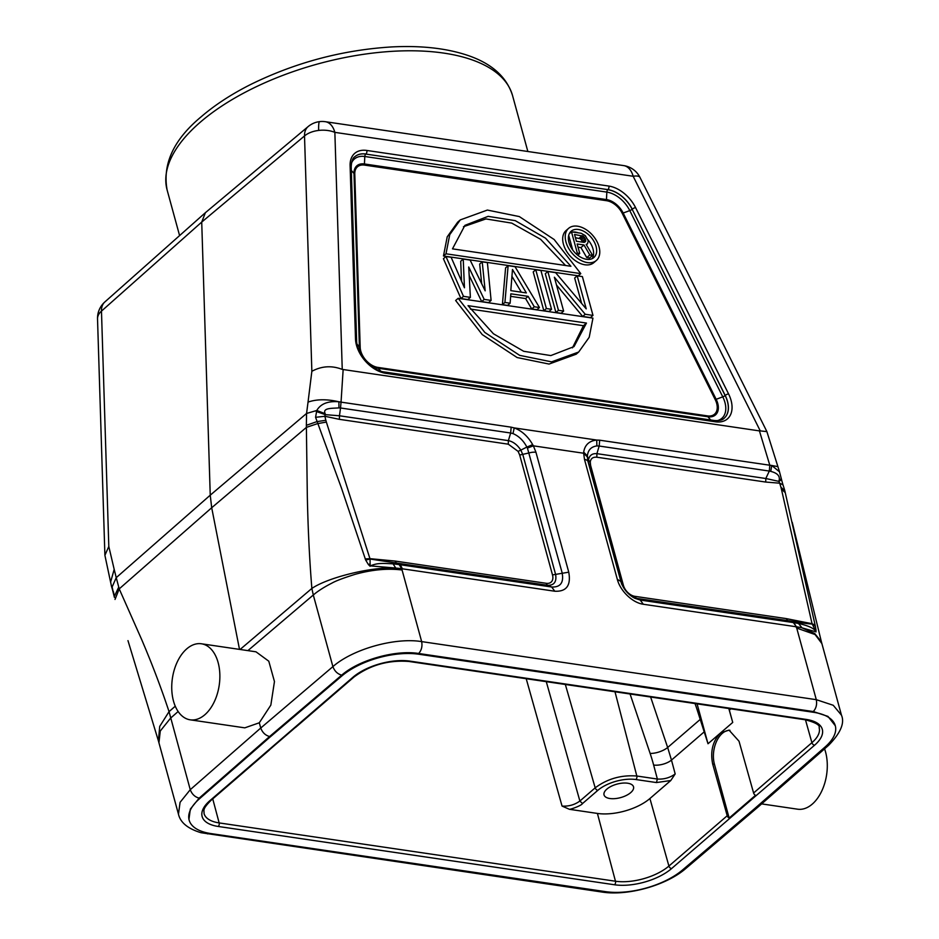 <?xml version="1.0" encoding="UTF-8"?>
<svg xmlns="http://www.w3.org/2000/svg" width="939" height="939" viewBox="0 0 939 939"><rect width="100%" height="100%" fill="white"/><g stroke="black" fill="none" stroke-linecap="round" stroke-linejoin="round"><path stroke-width="1.41" d="M633.215 597.392L640.222 600.044L793.361 622.569L796.448 626.747L801.965 627.792L798.537 623.484C808.244 625.667 814.043 628.308 815.909 631.454L812.059 623.707L815.122 625.151L784.969 491.39M621.583 583.729L588.953 464.465L590.619 465.462L590.267 462.011L588.495 460.063L588.953 464.465L588.002 461.53L621.383 583.225M588.495 460.063L587.368 455.978C588.002 450.051 591.183 446.706 596.899 445.919L599.176 446.037L596.911 453.654L765.813 478.503L769.311 471.061L770.766 471.401C777.469 473.092 780.239 476.12 779.077 480.498L778.912 481.39L765.801 478.503L765.719 482.059L779.663 483.186L778.912 481.39L781.295 479.899M587.345 456.894L588.002 461.53A9.167 4.19 -15.3 0 0 584.504 459.441L583.624 453.232L587.345 456.894L587.38 455.978M588.483 460.063C589.316 455.438 592.122 453.302 596.911 453.654L596.817 457.211C592.967 456.882 590.784 458.478 590.267 462.011M770.766 471.401L771.729 465.474L769.804 465.228L769.311 471.061L599.176 446.037L599.692 440.191L769.804 465.228L759.428 430.895L760.261 430.895L766.881 431.611L777.903 466.636L771.729 465.474L779.534 471.836M781.072 478.82L779.077 480.498M779.663 483.209L782.997 484.841L784.405 489.301M779.663 483.186A74.322 47.713 -130.8 0 1 780.919 487.212L784.405 490.381M780.919 487.212L781.389 489.031L784.981 492.388M758.125 806.953L828.585 745.331C840.558 733.089 844.865 723.042 841.473 715.201L821.883 643.579L815.087 634.553L796.718 628.062L795.896 626.712A9.167 5.646 -81.6 0 0 792.821 622.487L787.692 620.609C801.765 622.627 801.167 623.12 812.141 624.071L815.345 626.231L815.122 625.151M815.275 629.553L816.038 630.362L815.357 626.231M815.897 631.454L816.038 630.374M816.073 631.877L801.929 627.827L814.712 633.508L821.402 641.83L792.234 522.342M759.428 430.895L342.242 369.391L334.859 132.364A21.832 13.123 178.2 0 0 318.673 130.427A21.832 13.123 178.2 0 0 304.518 135.944A21.832 14.015 -130 0 1 308.156 126.565L205.359 212.719M308.039 402.103L306.56 413.465L316.772 410.484C320.68 403.758 328.063 400.859 338.909 401.786L338.944 407.878L340.517 407.984L341.045 402.138L338.909 401.786C326.948 399.016 316.654 399.122 308.039 402.103L311.854 371.304C321.654 365.999 331.784 365.365 342.242 369.391M205.277 213L201.721 222.085L210.242 495.182L306.56 413.465L306.36 425.32L316.901 421.623L325.856 420.285A73.277 47.044 -130.8 0 1 324.917 416.282L325.187 413.7L316.772 410.484L315.574 417.303L341.409 487.916L365.682 560.067L370.06 559.022L396.458 563.06L394.99 561.041L369.919 558.658L365.189 558.951M316.255 411.482L325.317 414.651L339.472 415.777L339.378 419.334L324.917 416.282L315.574 417.303M338.944 407.878C332.57 408.477 322.159 407.632 325.187 413.7M512.987 433.583C518.798 436.06 523.434 440.555 526.885 447.081L532.683 444.628C527.918 436.318 521.767 430.755 514.22 427.914L511.168 427.175L510.652 433.008L340.517 407.984L339.472 415.777L508.375 440.626L510.652 433.008L512.987 433.583L514.22 427.914L596.711 440.051L596.899 445.919M532.683 444.628L533.375 445.837L527.413 448.067L526.885 447.07L520.84 450.11L522.859 454.734L555.653 574.621C556.733 581.793 554.127 585.361 547.813 585.314L396.458 563.048L399.11 564.562L551.698 587.016C560.489 587.356 563.963 582.614 562.132 572.79L527.413 448.067M554.785 591.23C566.487 591.781 571.135 585.431 568.752 572.18L552.496 574.914A11.291 7.254 -130.8 0 1 546.345 583.307A4.366 2.688 -81.6 0 0 547.813 585.314L551.698 587.016L554.785 591.23L401.681 568.705M306.36 425.32L307.323 496.332C308.027 529.514 309.541 560.219 311.865 588.436C328.509 577.156 372.302 566.64 395.671 568.048L401.728 568.67L399.11 564.562A9.167 5.646 98.4 0 1 402.197 568.788M370.048 559.022L370.142 565.865C376.269 563.752 378.206 562.872 393.065 563.858L398.559 564.48M393.065 563.823L395.706 568.013M395.671 568.048L370.142 565.865M369.743 564.022L368.358 564.503L370.107 566.264M365.682 560.067L368.358 564.503M115.016 599.446L119.218 588.882L116.236 577.661L210.242 495.182L211.698 507.741L306.454 427.351L317.593 423.618L326.361 422.081L325.856 420.285M311.854 588.436L313.297 595.009C317.863 591.065 324.049 587.121 331.819 583.166C335.657 580.948 343.428 578.001 355.142 574.328C372.067 569.656 387.713 568.212 402.068 569.996L401.692 568.705M584.504 459.441L617.31 579.328C620.245 590.96 632.487 602.803 643.309 604.258L640.222 600.044L634.799 598.26M640.116 177.717A21.832 6.162 153.5 0 0 640.011 177.436A21.832 6.162 153.5 0 0 633.156 176.262A21.832 13.439 -81.6 0 0 623.649 165.593A21.832 21.832 0 0 1 639.999 177.424L766.893 431.611M623.649 165.593L325.363 121.706A21.832 13.439 98.4 0 1 334.859 132.364L633.156 176.262L760.261 430.895M319.624 121.624A21.832 2.477 83.3 0 0 318.673 130.427M127.974 640.633L158.409 740.871L159.712 726.41L169.043 711.645C161.273 688.123 152.118 664.037 141.589 639.377L119.218 588.882L211.698 507.741L239.504 649.389M244.821 727.842L259.305 722.784L270.843 705.107L274.458 681.55L268.789 661.197L256.007 651.83M259.305 722.784L260.737 728.03C262.451 732.549 265.408 735.378 269.599 736.528L199.162 798.138L190.335 809.089L188.95 819.383M757.984 806.918L755.437 807.916M835.299 725.753L827.975 716.398L813.291 711.551L418.653 653.485C395.53 649.671 358.886 660 341.702 675.153L269.599 736.528L269.798 737.268L341.913 675.904A56.774 25.952 -15.3 0 1 418.853 654.237L813.503 712.29A56.774 25.952 -15.3 0 1 835.299 725.753A56.774 25.952 -15.3 0 1 825.088 746.998L754.651 808.608L682.536 869.972A56.774 25.952 -15.3 0 1 605.596 891.651L210.946 833.586A56.774 25.952 -15.3 0 1 189.15 820.134A56.774 25.952 -15.3 0 1 199.361 798.878L269.798 737.268M753.594 792.997A2.617 1.678 49.2 0 0 755.531 795.298L729.157 818.045A2.617 1.678 -130.8 0 1 727.22 815.745L712.666 763.97C710.166 751.458 712.736 741.164 720.366 733.089L729.016 730.108L739.028 741.223L753.594 792.997L811.906 742.69A39.285 17.958 164.7 0 0 819.148 727.737C820.17 725.131 815.521 722.467 805.216 719.767A2.617 1.608 -81.6 0 0 806.214 719.427L409.885 661.115A41.915 19.156 164.7 0 0 352.888 677.301L209.89 800.662A41.915 19.156 164.7 0 0 218.235 826.461L614.564 884.773A41.915 19.156 164.7 0 0 671.561 868.587L814.559 745.226A41.915 19.156 164.7 0 0 806.214 719.427M695.153 703.581L708.006 743.747L697.09 703.863M636.619 775.978L657.37 779.041C663.99 779.452 669.93 777.762 675.176 773.959L670.786 780.52L649.917 798.526A38.605 17.641 -15.3 0 1 597.415 813.432L569.398 809.301C570.536 809.488 581.511 805.627 582.52 803.549L597.826 790.345A27.994 12.794 -15.3 0 1 635.903 779.534A2.617 1.608 -81.6 0 0 636.818 776.013L614.998 691.785M729.157 818.045L714.438 764.229A22.712 13.979 98.4 0 1 722.291 733.371A22.712 13.979 98.4 0 1 729.967 730.296M635.903 779.534L656.455 782.563L670.786 780.52M606.864 789.112A15.282 6.984 164.7 0 0 604.035 794.899A15.282 6.984 164.7 0 0 614.998 798.62A15.282 6.984 164.7 0 0 630.703 792.622A15.282 6.984 164.7 0 0 633.532 786.835A15.282 6.984 164.7 0 0 622.569 783.114A15.282 6.984 164.7 0 0 606.864 789.112M569.398 809.301L562.05 806.073C568.682 806.507 574.621 804.829 579.879 801.037L546.287 681.667M352.888 677.301A2.617 1.678 -130.8 0 0 353.98 677.031L295.668 727.338A2.617 1.678 49.2 0 1 295.222 727.572L268.847 750.32A2.617 1.678 -130.8 0 0 269.305 750.085A2.617 1.678 -130.8 0 0 269.599 749.674M700.623 719.074L704.508 731.598L671.479 760.085L667.664 747.503L700.506 719.168L695.013 703.557M704.567 731.54L708.006 743.747L732.725 722.431L728.805 708.522M728.91 708.546L729.286 710.213M112.633 589.95L111.506 586.406L112.445 589.457L112.07 587.075L116.236 577.661L114.182 569.351L110.626 582.027L111.495 586.441M113.408 592.873L112.257 587.474M118.654 587.262L114.417 596.312L113.419 591.711M110.708 582.685L104.898 555.301L108.807 546.475L114.182 569.351M205.113 212.93L104.851 301.959A21.832 14.015 48.4 0 0 101.471 311.114A21.832 13.123 178.2 0 0 97.527 318.967L104.898 555.301M199.361 798.878L199.162 798.138C194.936 797.023 191.967 794.206 190.253 789.687L169.043 711.645L175.276 706.198M158.937 742.808L160.276 731.011L170.605 718.112M761.623 803.89L797.634 809.195A38.429 23.663 -81.6 0 0 812.247 804.136A38.429 23.663 -81.6 0 0 824.571 748.841M204.819 714.767A38.429 23.663 98.4 0 1 190.206 719.826A38.429 23.663 98.4 0 1 171.802 690.095A38.429 23.663 98.4 0 1 186.791 648.826A38.429 23.663 98.4 0 1 201.404 643.778A38.429 23.663 98.4 0 1 219.808 673.509A38.429 23.663 98.4 0 1 204.819 714.767M508.386 440.626C513.175 441.647 517.33 444.804 520.84 450.11L518.117 451.389L519.701 455.028L529.338 452.891A9.167 4.19 164.7 0 1 535.958 452.293L533.375 445.837L583.624 453.232L583.694 452.129L587.368 455.978M518.117 451.389L508.292 444.182L339.378 419.334M326.361 422.081L370.06 559.022M798.537 623.484L793.361 622.545M583.694 452.129C584.844 444.898 589.187 440.872 596.711 440.051L599.692 440.191M786.225 618.601L634.87 596.324L636.337 598.343L787.692 620.609L786.225 618.601L812.059 623.707L781.389 489.031M581.605 303.391L574.656 278.014L577.192 275.831L586.229 308.861L555.606 272.662L547.836 271.512L558.459 310.328L555.923 312.511L545.301 273.707L547.836 271.512M585.22 314.26L592.99 315.41L590.455 317.593L582.685 316.455L585.22 314.26L554.374 277.228L563.635 311.091L558.459 310.328M556.51 285.022L582.685 316.455M563.635 311.091L561.099 313.274L555.923 312.511M535.746 269.739L540.934 270.502L551.545 309.307L549.01 311.502L543.834 310.739L533.211 271.923L535.746 269.739L546.369 308.544L543.834 310.739M510.652 296.337L525.582 298.543L531.744 308.954L534.279 306.771L539.467 307.534L536.932 309.717L531.744 308.954M504.924 302.452L510.112 303.215L507.576 305.398L502.388 304.635L504.924 302.452L508.128 265.667L515.03 266.688L539.467 307.534M508.128 265.667L505.593 267.861L502.388 304.635M491.109 300.421L488.573 302.604L481.672 301.595L484.207 299.4L491.109 300.421L487.4 262.627L482.223 261.864L485.17 290.832L470.134 260.08L463.232 259.07L460.697 261.253L461.542 281.101M482.223 261.864L479.688 264.047L481.695 283.707M469.183 275.467L481.672 301.595M484.207 299.4L468.714 267.005L470.392 297.37L467.857 299.553L460.943 298.543L463.479 296.348L445.955 256.523L443.419 258.706L460.943 298.543M455.638 300.492L482.259 334.601L517.107 357.536L549.045 364.062L576.147 354.214L578.682 352.031L551.58 361.867L519.643 355.341L484.794 332.418L458.173 298.309L455.638 300.492M460.274 219.902L457.739 222.085L447.21 236.839L443.466 255.983L578.248 275.82L580.783 273.625L554.163 239.515L519.314 216.58L487.376 210.066L460.274 219.902L449.746 234.656L446.002 253.8L443.466 255.983M568.635 228.33L566.1 230.513A21.221 13.627 49.2 0 0 565.818 249.985A21.221 13.627 49.2 0 0 584.95 264.786A21.221 13.627 49.2 0 0 593.835 262.65L596.371 260.467A21.221 13.627 -130.8 0 1 587.485 262.603A21.221 13.627 -130.8 0 1 565.959 241.957A21.221 13.627 -130.8 0 1 568.635 228.33A21.221 13.627 -130.8 0 1 577.52 226.193A21.221 13.627 -130.8 0 1 599.047 246.828A21.221 13.627 -130.8 0 1 596.371 260.467M592.99 315.41L582.38 276.594L577.192 275.831M551.545 309.307L546.369 308.544M534.279 306.771L528.117 296.348L510.851 293.813L510.112 303.215M526.356 292.921L512.483 269.481L510.804 290.632L526.356 292.921M525.582 298.543L528.117 296.348M511.943 276.336L521.321 292.182M445.955 256.523L451.143 257.286L464.453 287.78L463.232 259.07M470.392 297.37L463.479 296.348M458.173 298.309L592.955 318.133L589.211 337.277L578.682 352.031M586.464 323.075L468.021 305.656L493.421 333.756L523.68 351.28L550.829 355.576L574.011 346.597L586.464 323.075L583.424 325.704L572.45 347.864M583.424 325.704L470.357 309.072M446.002 253.8L580.783 273.625M452.481 248.858L570.924 266.277L545.524 238.177L515.265 220.653L488.127 216.357L464.946 225.337L452.481 248.858M463.467 226.698L485.933 218.928L511.767 223.118L540.594 239.304L565.56 265.491M596.054 246.394A17.383 11.162 49.2 0 0 578.424 229.48A17.383 11.162 49.2 0 0 571.147 231.24A17.383 11.162 49.2 0 0 568.952 242.403A17.383 11.162 49.2 0 0 586.582 259.305A17.383 11.162 49.2 0 0 593.859 257.556A17.383 11.162 49.2 0 0 596.054 246.394M569.809 232.766A17.383 11.162 -130.8 0 1 570.924 232.344M572.673 232.015A17.383 11.162 -130.8 0 1 575.384 232.109A17.383 11.162 -130.8 0 1 578.26 232.837M587.99 239.832A17.383 11.162 -130.8 0 1 593.014 249.011A17.383 11.162 -130.8 0 1 592.145 258.659M572.708 249.985L568.694 235.337M589.809 254.962L592.638 255.385L589.598 258.002L586.769 257.591L589.809 254.962L583.988 244.985L577.145 243.976L579.739 253.483L577.321 253.131L576.311 254M578.013 247.18L580.948 247.603L586.769 257.591M577.743 255.208L579.739 253.483M569.245 233.799L571.499 231.851L581.171 233.271L585.29 235.619L588.272 240.83L587.521 243.764L586.159 244.433L592.638 255.385M571.499 231.851L577.321 253.131M576.393 241.253L584.058 242.379L585.701 241.323L585.725 240.02L583.53 236.229L574.539 234.468L576.393 241.253M580.948 247.603L583.988 244.985M586.359 244.774L587.521 243.764M582.556 242.168L582.309 241.288L585.361 238.67M575.419 237.673L580.49 238.846L582.309 241.288M584.633 242.239L585.701 241.323M583.142 242.25L585.725 240.02M581.534 239.868L584.586 237.25M580.49 238.846L583.53 236.229M579.152 238.213L582.192 235.595M617.31 579.328L620.808 581.417L622.041 584.797M632.381 596.864L634.787 598.249C628.261 594.669 623.696 589.387 621.102 582.391L621.172 582.614M590.619 465.462L623.414 585.349L621.747 584.351M765.719 482.059L596.817 457.211M343.146 369.649L341.045 402.138L511.168 427.175M355.505 338.979A28.827 18.498 49.2 0 0 385.729 373.299L715.354 421.787A28.827 18.498 49.2 0 0 728.547 393.864L635.562 207.589A28.827 18.498 49.2 0 0 608.836 186.063L366.797 150.451A28.827 18.498 49.2 0 0 350.106 165.593L355.505 338.979A2.617 1.573 -1.8 0 1 356.609 340.211L351.198 166.813A2.617 1.573 178.2 0 0 350.106 165.593M535.958 452.293L568.752 572.18M796.518 627.346L816.296 699.672C817.165 704.45 816.155 708.405 813.291 711.551L813.503 712.29M402.068 569.996L421.658 641.607L816.296 699.672L833.245 705.283L841.473 715.201M795.896 626.712L643.309 604.258M527.847 151.496L512.541 95.543A179.044 81.846 164.7 0 0 384.215 51.915A179.044 81.846 164.7 0 0 200.23 122.246A179.044 81.846 164.7 0 0 167.13 190.03L179.595 235.595M108.807 546.475L101.471 311.114L201.721 222.085L304.518 135.944L311.854 371.304M240.091 649.471L311.748 588.53M247.896 650.621L313.297 595.009L332.899 666.62C334.601 671.15 337.535 674.002 341.702 675.153L341.913 675.904M758.066 807L685.94 868.387C666.537 885.324 627.956 896.182 602.075 892.05L201.04 832.717C187.917 828.761 180.394 822.587 178.469 814.195L180.077 802.317L190.253 789.687L260.737 728.03L332.899 666.62C352.724 649.131 394.99 637.217 421.658 641.607C422.515 646.384 421.517 650.34 418.653 653.485L418.853 654.237M170.663 718.065L178.152 711.504M207.449 833.867L209.913 833.421M602.087 891.991L604.552 891.498M685.857 868.293L683.346 869.279M828.491 745.237L825.874 746.294M409.885 661.115A2.617 1.608 98.4 0 1 408.899 661.455L805.216 719.767M814.559 745.226A2.617 1.678 -130.8 0 1 811.906 742.69L805.474 719.802M649.917 798.526L668.908 866.051L727.22 815.745M212.742 798.878L219.151 822.916L615.468 881.228A39.285 17.958 164.7 0 0 668.908 866.051A2.617 1.678 49.2 0 0 671.561 868.587M730.894 708.828L729.357 710.154L732.725 722.431M675.188 773.959L671.479 760.085A13.099 5.775 -14.9 0 1 653.638 765.05L657.37 779.041L656.455 782.563M714.438 764.229L712.666 763.97M614.564 884.773A2.617 1.608 -81.6 0 0 615.468 881.228L597.415 813.432M526.216 678.721L562.05 806.073M209.89 800.662A2.617 1.678 49.2 0 0 210.993 800.392C201.791 809.547 204.303 810.369 204.045 813.526A39.285 17.958 164.7 0 0 219.151 822.916A2.617 1.608 98.4 0 1 218.235 826.461M630.069 694.003L650.117 753.395A13.099 5.082 161.3 0 0 667.664 747.503L650.621 697.02M650.117 753.395A161.625 105.027 -129.7 0 1 653.638 765.05M582.532 803.549L579.879 801.037L595.185 787.833L565.337 684.472M597.826 790.345A2.617 1.678 49.2 0 1 595.185 787.833C607.404 778.748 621.278 774.804 636.818 776.025M394.99 561.041L546.345 583.307M552.496 574.914L519.701 455.028M508.292 444.182L508.375 440.626M634.87 596.324A11.291 7.254 -130.8 0 1 623.414 585.349M715.354 421.787A2.617 1.608 -81.6 0 0 714.215 420.508L384.591 372.02A2.617 1.608 98.4 0 1 385.729 373.299M366.797 150.451A2.617 1.608 98.4 0 1 365.893 154.019A26.198 16.82 49.2 0 0 354.93 156.649C352.771 157.881 351.526 161.273 351.198 166.813M635.562 207.589A2.617 0.739 153.5 0 0 632.229 209.186A26.198 16.82 49.2 0 0 607.932 189.631L365.823 154.078A2.617 1.608 -81.6 0 0 364.802 156.496A24.754 15.893 49.2 0 0 351.421 163.327M354.895 156.684A26.198 16.82 -130.8 0 1 365.823 154.078L607.932 189.631A2.617 1.608 -81.6 0 0 608.836 186.063M714.215 420.508C719.239 420.872 722.561 420.109 724.192 418.219A26.198 16.82 49.2 0 0 725.213 395.46L632.147 209.256A2.617 0.739 -26.5 0 1 629.787 210.594A24.754 15.893 49.2 0 0 606.84 192.108L364.802 156.496L364.426 163.961L606.465 199.573L606.84 192.108A2.617 1.608 98.4 0 1 607.862 189.69A26.198 16.82 -130.8 0 1 632.147 209.256L725.143 395.53A26.198 16.82 -130.8 0 1 724.157 418.242M717.079 420.707A24.754 15.893 49.2 0 0 722.772 396.857A2.617 0.739 153.5 0 0 725.143 395.53L725.213 395.46A2.617 0.739 -26.5 0 1 728.547 393.864M710.706 419.991L707.912 416.763L378.288 368.264L380.706 371.058M716.164 399.298A18.017 11.573 -130.8 0 1 707.912 416.763A2.617 1.608 98.4 0 1 707.478 415.895A16.855 10.822 -130.8 0 0 715.189 399.568A2.617 0.739 153.5 0 0 716.164 399.298L623.167 213.024L629.787 210.594L722.772 396.857L716.164 399.298M362.325 356.198A18.017 11.573 -130.8 0 1 359.391 346.808L357.113 344.261M707.478 415.895L377.854 367.395A2.617 1.608 -81.6 0 0 378.288 368.264A18.017 11.573 -130.8 0 1 368.98 363.909M351.315 170.44L353.991 173.422L359.391 346.808A2.617 1.573 178.2 0 0 360.189 347.336L354.778 173.95A2.617 1.573 -1.8 0 1 353.991 173.422A18.017 11.573 -130.8 0 1 364.426 163.961A2.617 1.608 -81.6 0 0 364.532 165.1A16.855 10.822 -130.8 0 0 354.778 173.95M364.532 165.1L606.582 200.711A2.617 1.608 98.4 0 1 606.465 199.573A18.017 11.573 -130.8 0 1 623.167 213.024A2.617 0.739 -26.5 0 1 622.205 213.294L715.189 399.568M377.854 367.395A16.855 10.822 -130.8 0 1 360.189 347.336M606.582 200.711A16.855 10.822 -130.8 0 1 622.205 213.294M779.429 471.519L781.671 480.052M781.647 480.111L782.95 484.747M784.417 489.336L784.957 491.343M779.44 471.554L777.903 466.636M821.918 643.743A65.507 65.507 0 0 0 821.355 641.677M325.363 121.706A21.832 21.832 0 0 0 308.156 126.565M188.939 819.383L189.15 820.134M353.98 677.031C370.072 665.094 388.37 659.906 408.899 661.455M210.993 800.392L269.305 750.085M112.445 589.481L114.417 597.392M158.339 740.601A65.507 65.507 0 0 0 158.926 742.737M178.469 814.195L158.879 742.573M104.851 301.959A21.832 21.832 0 0 0 97.527 318.967M190.206 719.826L244.692 727.831M201.404 643.778L255.878 651.795M384.591 372.02C372.055 370.917 356.28 353.041 356.609 340.211M167.13 190.03C162.353 163.926 173.762 139.465 201.345 116.636C214.984 104.91 231.417 94.205 250.619 84.51C295.233 62.573 342.148 50.049 391.34 46.95C420.543 45.424 445.708 48.147 466.824 55.084C491.343 63.159 506.579 76.646 512.541 95.543"/></g></svg>
